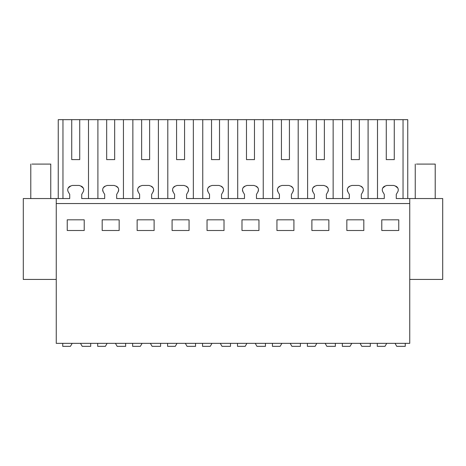 <?xml version="1.0" encoding="UTF-8"?>
<svg xmlns="http://www.w3.org/2000/svg" width="466" height="466" viewBox="0 0 466 466"><rect width="100%" height="100%" fill="white"/><g stroke="black" fill="none" stroke-linecap="round" stroke-linejoin="round"><path stroke-width="0.7" d="M56.252 279.431L23.3 279.431L23.3 198.551L56.252 198.551L56.252 343.343L409.748 343.343L409.748 198.551L442.7 198.551L442.7 279.431L409.748 279.431M56.252 198.551L69.731 198.551L69.731 194.404L68.269 191.864A3.978 3.978 0 0 1 70.366 186.132L72.306 185.427L79.144 185.427L81.084 186.132A3.978 3.978 0 0 1 83.181 191.864L81.719 194.404L81.719 198.551L104.681 198.551L104.681 194.404L103.219 191.864A3.978 3.978 0 0 1 105.316 186.132L107.256 185.427L114.094 185.427L116.034 186.132A3.978 3.978 0 0 1 118.131 191.864L116.669 194.404L116.669 198.551L139.631 198.551L139.631 194.404L138.169 191.864A3.978 3.978 0 0 1 140.266 186.132L142.206 185.427L149.044 185.427L150.984 186.132A3.978 3.978 0 0 1 153.081 191.864L151.619 194.404L151.619 198.551L174.581 198.551L174.581 194.404L173.119 191.864A3.978 3.978 0 0 1 175.216 186.132L177.156 185.427L183.994 185.427L185.934 186.132A3.978 3.978 0 0 1 188.031 191.864L186.569 194.404L186.569 198.551L209.531 198.551L209.531 194.404L208.069 191.864A3.978 3.978 0 0 1 210.166 186.132L212.106 185.427L218.944 185.427L220.884 186.132A3.978 3.978 0 0 1 222.981 191.864L221.519 194.404L221.519 198.551L244.481 198.551L244.481 194.404L243.019 191.864A3.978 3.978 0 0 1 245.116 186.132L247.056 185.427L253.894 185.427L255.834 186.132A3.978 3.978 0 0 1 257.931 191.864L256.469 194.404L256.469 198.551L279.431 198.551L279.431 194.404L277.969 191.864A3.978 3.978 0 0 1 280.066 186.132L282.006 185.427L288.844 185.427L290.784 186.132A3.978 3.978 0 0 1 292.881 191.864L291.419 194.404L291.419 198.551L314.381 198.551L314.381 194.404L312.919 191.864A3.978 3.978 0 0 1 315.016 186.132L316.956 185.427L323.794 185.427L325.734 186.132A3.978 3.978 0 0 1 327.831 191.864L326.369 194.404L326.369 198.551L349.331 198.551L349.331 194.404L347.869 191.864A3.978 3.978 0 0 1 349.966 186.132L351.906 185.427L358.744 185.427L360.684 186.132A3.978 3.978 0 0 1 362.781 191.864L361.319 194.404L361.319 198.551L384.281 198.551L384.281 194.404L382.819 191.864A3.978 3.978 0 0 1 384.916 186.132L386.856 185.427L393.694 185.427L395.634 186.132A3.978 3.978 0 0 1 397.731 191.864L396.269 194.404L396.269 198.551L409.748 198.551M56.252 203.543L409.748 203.543M84.212 230.501L84.212 219.818L67.238 219.818L67.238 230.501L84.212 230.501M189.062 230.501L189.062 219.818L172.088 219.818L172.088 230.501L189.062 230.501M207.038 219.818L207.038 230.501L224.012 230.501L224.012 219.818L207.038 219.818M119.162 230.501L119.162 219.818L102.188 219.818L102.188 230.501L119.162 230.501M154.112 230.501L154.112 219.818L137.138 219.818L137.138 230.501L154.112 230.501M311.888 219.818L311.888 230.501L328.862 230.501L328.862 219.818L311.888 219.818M363.812 230.501L363.812 219.818L346.838 219.818L346.838 230.501L363.812 230.501M241.988 219.818L241.988 230.501L258.962 230.501L258.962 219.818L241.988 219.818M293.912 230.501L293.912 219.818L276.938 219.818L276.938 230.501L293.912 230.501M381.788 219.818L381.788 230.501L398.762 230.501L398.762 219.818L381.788 219.818M403.043 198.551L403.043 119.663L407.75 119.663L407.75 198.551M377.507 198.551L377.507 119.663L386.279 119.663L386.279 159.605L394.271 159.605L394.271 119.663L403.043 119.663M382.749 188.014L385.3 185.992M397.801 188.014L395.25 185.992M88.493 198.551L88.493 119.663L377.507 119.663M62.957 198.551L62.957 119.663L71.729 119.663L71.729 159.605L79.721 159.605L79.721 119.663L88.493 119.663M68.199 188.014L70.75 185.992M83.251 188.014L80.7 185.992M58.25 198.551L58.25 119.663L62.957 119.663M362.781 191.864L363.311 189.907M362.641 187.664L360.684 186.132M347.869 191.864L347.339 189.907M348.009 187.664L349.966 186.132M327.831 191.864L328.361 189.907M327.691 187.664L325.734 186.132M312.919 191.864L312.389 189.907M313.059 187.664L315.016 186.132M292.881 191.864L293.411 189.907M292.741 187.664L290.784 186.132M277.969 191.864L277.439 189.907M278.109 187.664L280.066 186.132M257.931 191.864L258.461 189.907M257.791 187.664L255.834 186.132M243.019 191.864L242.489 189.907M243.159 187.664L245.116 186.132M222.981 191.864L223.511 189.907M222.841 187.664L220.884 186.132M208.069 191.864L207.539 189.907M208.209 187.664L210.166 186.132M188.031 191.864L188.561 189.907M187.891 187.664L185.934 186.132M173.119 191.864L172.589 189.907M173.259 187.664L175.216 186.132M153.081 191.864L153.611 189.907M152.941 187.664L150.984 186.132M138.169 191.864L137.639 189.907M138.309 187.664L140.266 186.132M118.131 191.864L118.661 189.907M117.991 187.664L116.034 186.132M103.219 191.864L102.689 189.907M103.359 187.664L105.316 186.132M386.279 119.663L394.271 119.663M71.729 119.663L79.721 119.663M386.279 159.605L394.271 159.605M368.093 119.663L368.093 198.551M97.907 119.663L97.907 198.551M71.729 159.605L79.721 159.605M351.329 119.663L351.329 159.605L359.321 159.605L359.321 119.663M342.557 198.551L342.557 119.663M333.143 198.551L333.143 119.663M316.379 119.663L316.379 159.605L324.371 159.605L324.371 119.663M307.607 198.551L307.607 119.663M298.193 198.551L298.193 119.663M281.429 119.663L281.429 159.605L289.421 159.605L289.421 119.663M272.657 198.551L272.657 119.663M263.243 198.551L263.243 119.663M246.479 119.663L246.479 159.605L254.471 159.605L254.471 119.663M237.707 198.551L237.707 119.663M228.293 198.551L228.293 119.663M211.529 119.663L211.529 159.605L219.521 159.605L219.521 119.663M202.757 198.551L202.757 119.663M193.343 198.551L193.343 119.663M176.579 119.663L176.579 159.605L184.571 159.605L184.571 119.663M167.807 198.551L167.807 119.663M158.393 198.551L158.393 119.663M141.629 119.663L141.629 159.605L149.621 159.605L149.621 119.663M132.857 198.551L132.857 119.663M123.443 198.551L123.443 119.663M106.679 119.663L106.679 159.605L114.671 159.605L114.671 119.663M106.679 159.605L114.671 159.605M141.629 159.605L149.621 159.605M176.579 159.605L184.571 159.605M211.529 159.605L219.521 159.605M246.479 159.605L254.471 159.605M281.429 159.605L289.421 159.605M316.379 159.605L324.371 159.605M351.329 159.605L359.321 159.605M32.014 164.096L50.759 164.096L50.759 198.551M416.464 164.096L435.209 164.096L435.209 198.551M72.178 343.343L70.448 346.337L62.741 346.337L62.741 343.343M80.758 343.832L82.202 346.337L90.701 346.337L90.701 343.343M107.128 343.343L105.398 346.337L97.691 346.337L97.691 343.343M115.708 343.832L117.152 346.337L125.651 346.337L125.651 343.343M142.078 343.343L140.348 346.337L132.641 346.337L132.641 343.343M150.658 343.832L152.102 346.337L160.601 346.337L160.601 343.343M177.028 343.343L175.298 346.337L167.591 346.337L167.591 343.343M185.608 343.832L187.052 346.337L195.551 346.337L195.551 343.343M211.978 343.343L210.248 346.337L202.541 346.337L202.541 343.343M220.558 343.832L222.002 346.337L230.501 346.337L230.501 343.343M246.928 343.343L245.198 346.337L237.491 346.337L237.491 343.343M255.508 343.832L256.952 346.337L265.451 346.337L265.451 343.343M281.878 343.343L280.148 346.337L272.441 346.337L272.441 343.343M290.458 343.832L291.902 346.337L300.401 346.337L300.401 343.343M316.828 343.343L315.098 346.337L307.391 346.337L307.391 343.343M325.408 343.832L326.852 346.337L335.351 346.337L335.351 343.343M351.778 343.343L350.048 346.337L342.341 346.337L342.341 343.343M360.358 343.832L361.802 346.337L370.301 346.337L370.301 343.343M386.728 343.343L384.998 346.337L377.291 346.337L377.291 343.343M395.308 343.832L396.752 346.337L405.251 346.337L405.251 343.343M30.791 198.551L30.791 164.096M415.241 198.551L415.241 164.096"/></g></svg>
